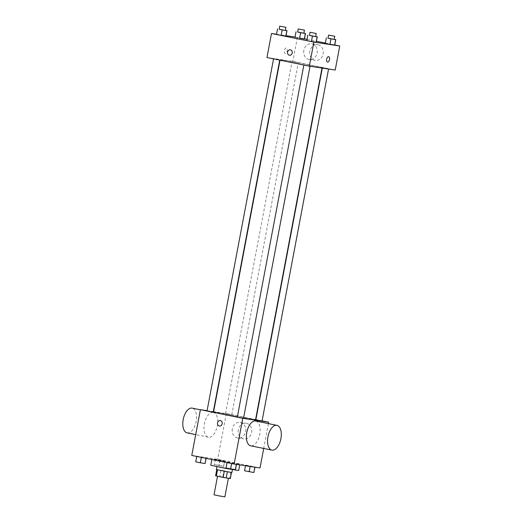 <?xml version="1.0" encoding="UTF-8"?>
<svg xmlns="http://www.w3.org/2000/svg" width="523" height="523" viewBox="0 0 523 523"><rect width="100%" height="100%" fill="white"/><g stroke="black" fill="none" stroke-linecap="round" stroke-linejoin="round"><path stroke-width="0.39" stroke-dasharray="2.62 1.96" d="M224.883 496.85L214.018 494.797M218.333 476.263L228.401 478.231L218.333 476.263M224.302 471.216L231.512 472.393L223.981 470.798L222.805 477.002L230.342 478.597M215.594 475.819L222.805 477.002M224.302 471.203L217.503 469.844M216.757 469.667L220.922 470.242L219.745 476.446M216.77 469.615L217.509 469.824M223.981 470.798L220.922 470.242M216.385 469.536L231.898 472.472M220.68 467.294L232.487 469.366L220.68 467.294M230.774 472.177L229.604 478.388M238.691 470.537L210.762 465.261M213.979 459.272L225.838 462.012L239.867 464.332L213.979 459.272M236.383 464.313L227.074 462.548L236.37 464.385M254.891 467.098L245.581 465.333L254.878 467.17M191.771 455.441L217.653 459.338L260.029 467.948M206.082 458.155L196.779 456.396L206.049 458.344M224.589 460.94L215.417 459.076L224.727 460.841L215.286 459.181L224.727 460.841L223.569 466.372L214.26 464.607L223.569 466.372M255.525 419.897A21.351 0.484 10.7 0 0 240.273 416.537A21.351 0.484 10.7 0 0 216.646 412.294A21.351 0.484 10.7 0 0 213.567 411.967M237.35 416.949A21.351 0.484 10.7 0 0 243.568 418.08M213.626 411.666L226.302 413.575L255.597 419.524M255.891 419.583L262.082 420.845M207.075 410.679L213.325 411.621M262.056 420.989L255.845 419.819M243.541 418.204L237.337 417.027M213.247 412.046L207.043 410.875M231.303 414.785L225.55 413.66L231.303 414.785M268.404 423.61L263.716 448.44M226.302 413.575L217.653 459.338M238.357 429.716A7.923 6.773 -81.4 0 0 243.816 438.902A7.923 6.773 -81.4 0 0 251.7 432.076A7.923 6.773 -81.4 0 0 246.176 423.231A7.923 6.773 -81.4 0 0 238.357 429.716M255.76 421.041A12.63 6.538 -78.5 0 1 259.683 434.561A12.63 6.538 -78.5 0 1 250.896 445.831M213.214 412.405A12.63 6.538 101.5 0 0 204.428 423.676A12.63 6.538 101.5 0 0 208.35 437.195A12.63 6.538 101.5 0 0 217.274 426.114A12.63 6.538 101.5 0 0 213.384 412.431A12.63 6.538 101.5 0 0 213.214 412.405M187.169 432.887A12.63 6.538 101.5 0 0 196.086 421.813A12.63 6.538 101.5 0 0 192.196 408.13M232.336 428.808A7.923 6.773 -81.4 0 0 237.802 437.993A7.923 6.773 -81.4 0 0 245.679 431.168A7.923 6.773 -81.4 0 0 240.162 422.329A7.923 6.773 -81.4 0 0 232.336 428.808M220.255 420.557L220.255 420.557A2.765 2.367 98.6 0 1 222.183 423.643A2.765 2.367 98.6 0 1 219.438 426.023L219.431 426.023M283.185 60.145A21.351 0.484 10.7 0 0 280.106 59.818A21.351 0.484 10.7 0 0 300.993 64.257A21.351 0.484 10.7 0 0 322.063 67.748A21.351 0.484 10.7 0 0 306.811 64.394A21.351 0.484 10.7 0 0 283.185 60.145M297.842 62.636L292.089 61.511L297.842 62.636M304.334 64.93L310.08 66.055L304.334 64.93M274.032 58.779L279.785 59.903L274.032 58.779M322.841 67.715L328.594 68.84L322.841 67.715M266.959 57.53L292.841 61.426L335.217 70.036M325.313 43.376L334.753 45.043L325.313 43.376M276.504 34.44L285.944 36.1L276.504 34.44M295.05 37.035L304.464 38.82M307.04 39.343L316.435 41.252M325.371 43.069L334.766 44.978M276.543 34.243L286.029 35.675M306.805 40.591L316.245 42.252L306.805 40.591M295.011 37.225L304.458 38.885L295.011 37.225M297.384 37.381L292.841 61.426M309.877 51.195A7.923 6.773 -81.4 0 0 315.343 60.38A7.923 6.773 -81.4 0 0 323.221 53.555A7.923 6.773 -81.4 0 0 317.696 44.717A7.923 6.773 -81.4 0 0 309.877 51.195M286.212 48.064A2.765 1.432 101.5 0 0 284.296 50.535A2.765 1.432 101.5 0 0 285.153 53.49A2.765 1.432 101.5 0 0 287.101 51.064A2.765 1.432 101.5 0 0 286.251 48.07A2.765 1.432 101.5 0 0 286.212 48.064M286.218 48.07A2.765 1.432 101.5 0 0 284.296 50.535A2.765 1.432 101.5 0 0 285.153 53.49A2.765 1.432 101.5 0 0 287.107 51.064A2.765 1.432 101.5 0 0 286.251 48.077A2.765 1.432 101.5 0 0 286.218 48.07M327.522 62.1L327.529 62.1A2.765 1.432 -78.5 0 1 326.672 59.106A2.765 1.432 -78.5 0 1 328.627 56.68L328.627 56.68M303.856 50.293A7.923 6.773 -81.4 0 0 309.322 59.472A7.923 6.773 -81.4 0 0 317.2 52.646A7.923 6.773 -81.4 0 0 311.682 43.808A7.923 6.773 -81.4 0 0 303.856 50.293M290.311 49.796L290.311 49.796A2.765 2.367 98.6 0 1 292.239 52.882A2.765 2.367 98.6 0 1 289.494 55.261L289.487 55.261M297.672 31.955L303.876 33.132M303.863 33.211L297.659 32.04M296.175 31.694L295.149 37.12M300.895 32.524L299.869 37.957M327.967 38.114L334.177 39.284M334.158 39.369L327.954 38.192M326.47 37.846L325.443 43.278M331.19 38.682L330.163 44.109M279.164 29.17L285.368 30.347M285.355 30.426L279.151 29.255M277.667 28.909L276.641 34.335M282.387 29.739L281.361 35.165M309.459 35.329L315.67 36.499M315.65 36.577L309.446 35.407M307.962 35.061L306.936 40.493M312.682 35.891L311.656 41.324M216.332 464.901L222.079 466.052L216.326 464.927M219.869 460.109L218.843 465.542M215.286 459.181L214.26 464.607M215.417 459.076L214.391 464.509M220.137 459.913L219.111 465.339M224.727 460.841L223.7 466.274M244.555 470.765L253.995 472.426M246.627 471.06L252.38 472.184L246.627 471.06M245.581 465.333L245.503 465.758M245.718 465.235L244.692 470.661M250.439 466.065L249.412 471.498M246.621 471.079L252.374 472.204L246.621 471.079M195.752 461.822L205.193 463.483M197.825 462.116L203.571 463.241L197.825 462.116M196.91 456.291L195.883 461.724M201.63 457.122L200.603 462.554M197.818 462.142L203.571 463.267L197.818 462.142M226.047 467.98L235.487 469.641M228.12 468.268L233.873 469.393L228.113 468.294M227.204 462.45L226.178 467.876M231.924 463.28L230.905 468.706M211.933 459.057L211.848 459.521M239.867 464.332L239.756 464.895M213.384 412.431L200.394 409.797M208.35 437.195L195.7 434.626M237.802 437.993L243.816 438.902M240.162 422.329L246.176 423.231M280.106 59.818L280.034 60.191M231.754 414.831L298.293 62.688M225.55 413.66L292.089 61.511M322.384 67.67L322.305 68.095M309.322 59.472L315.343 60.38M311.682 43.808L317.696 44.717"/><path stroke-width="0.78" d="M217.522 476.27L214.018 494.797L219.425 495.948L224.883 496.85L228.388 478.303M231.499 472.452L230.342 478.597L223.131 477.414L215.594 475.819L216.757 469.667M217.503 469.844L216.332 476.028M224.302 471.216L223.131 477.414M232.434 469.628L231.898 472.472L227.923 471.877L216.385 469.536L216.921 466.699M227.361 471.779L226.191 477.97M211.848 459.521L210.762 465.261L224.668 468.216L238.691 470.537L239.756 464.895M263.716 448.44L260.029 467.948L234.141 464.051L191.771 455.441L200.414 409.679L207.075 410.679M262.082 420.845L268.678 422.185L242.79 418.289L234.141 464.051M242.79 418.289L200.414 409.679M219.438 426.023A2.765 2.367 98.6 0 1 217.529 422.819A2.765 2.367 98.6 0 1 220.255 420.557A2.765 2.367 98.6 0 1 222.183 423.643A2.765 2.367 98.6 0 1 219.431 426.023A2.765 2.367 98.6 0 1 217.529 422.819A2.765 2.367 98.6 0 1 220.255 420.557M280.034 60.191L213.567 411.967A21.351 0.484 10.7 0 0 237.35 416.949M243.568 418.08A21.351 0.484 10.7 0 0 255.525 419.897L322.005 68.049M322.305 68.095L255.845 419.819L262.056 420.989L328.555 69.036M303.85 65.029L237.337 417.027L240.43 417.687L243.541 418.204L310.047 66.251M273.555 58.87L207.043 410.875L210.128 411.529L213.247 412.046L279.74 60.132M268.678 422.185L268.404 423.61M250.896 445.831A12.63 6.538 -78.5 0 1 250.726 445.805A12.63 6.538 -78.5 0 1 246.836 432.122A12.63 6.538 -78.5 0 1 255.76 421.041L276.942 425.343A12.63 6.538 -78.5 0 1 280.871 438.862A12.63 6.538 -78.5 0 1 272.084 450.133A12.63 6.538 -78.5 0 1 271.914 450.107A12.63 6.538 -78.5 0 1 268.024 436.424A12.63 6.538 -78.5 0 1 276.942 425.343M200.394 409.797L192.196 408.13A12.63 6.538 101.5 0 0 192.026 408.097A12.63 6.538 101.5 0 0 183.24 419.374A12.63 6.538 101.5 0 0 187.169 432.887L195.7 434.626M334.766 44.978L339.76 45.991L335.217 70.036L309.328 66.14L266.959 57.53L271.496 33.485L276.543 34.243M339.76 45.991L313.872 42.095L309.328 66.14M313.872 42.095L271.496 33.485M289.494 55.261A2.765 2.367 98.6 0 1 287.585 52.058A2.765 2.367 98.6 0 1 290.311 49.796A2.765 2.367 98.6 0 1 292.239 52.882A2.765 2.367 98.6 0 1 289.487 55.261A2.765 2.367 98.6 0 1 287.585 52.058A2.765 2.367 98.6 0 1 290.311 49.796M334.177 39.284L335.779 39.611L334.753 45.043L329.895 44.311L334.622 45.141L335.642 39.709L327.967 38.114M285.368 30.347L286.97 30.667L285.944 36.1L281.093 35.368L285.813 36.198L286.839 30.772L279.164 29.17M304.464 38.82L307.04 39.343M316.435 41.252L325.371 43.069M286.029 35.675L295.05 37.035M315.67 36.499L317.271 36.826L316.245 42.252L311.388 41.526L316.108 42.356L317.134 36.924L309.459 35.329M303.876 33.132L305.478 33.459L304.458 38.885L299.601 38.153L304.321 38.99L305.347 33.557L297.672 31.955M328.627 56.68A2.765 1.432 -78.5 0 1 329.483 59.635A2.765 1.432 -78.5 0 1 327.561 62.106A2.765 1.432 -78.5 0 1 327.529 62.1A2.765 1.432 -78.5 0 1 326.672 59.106A2.765 1.432 -78.5 0 1 328.627 56.68A2.765 1.432 -78.5 0 1 329.483 59.642A2.765 1.432 -78.5 0 1 327.561 62.106A2.765 1.432 -78.5 0 1 327.522 62.1M298.241 28.935L297.659 32.04L300.745 32.694L303.863 33.211L304.451 30.112L298.241 28.935L304.451 30.112M300.627 32.727L299.601 38.153M296.038 31.792L295.011 37.225M328.542 35.093L327.954 38.192L331.046 38.852L334.158 39.369L334.746 36.264L328.542 35.093L334.746 36.264M330.922 38.879L329.895 44.311M326.339 37.95L325.313 43.376M279.733 26.15L279.151 29.255L282.237 29.909L285.355 30.426L285.944 27.32L279.733 26.15L285.944 27.32M282.119 29.942L281.093 35.368M277.53 29.007L276.504 34.44M310.034 32.302L309.446 35.407L312.538 36.061L315.65 36.577L316.238 33.479L310.034 32.302L316.238 33.479M312.414 36.094L311.388 41.526M307.831 35.165L306.805 40.591M254.989 467.189L253.864 472.524L244.555 470.765L245.503 465.758M254.878 467.17L253.864 472.524M250.131 466.457L249.144 471.694M206.16 458.364L205.055 463.587L200.335 462.757L195.752 461.822L196.766 456.455M206.049 458.344L205.055 463.587M201.348 457.39L200.335 462.757M236.481 464.404L235.487 469.641L230.636 468.909L226.047 467.98L227.06 462.613M236.37 464.385L235.357 469.739M231.65 463.541L230.636 468.909M250.726 445.805L271.914 450.107"/></g></svg>
